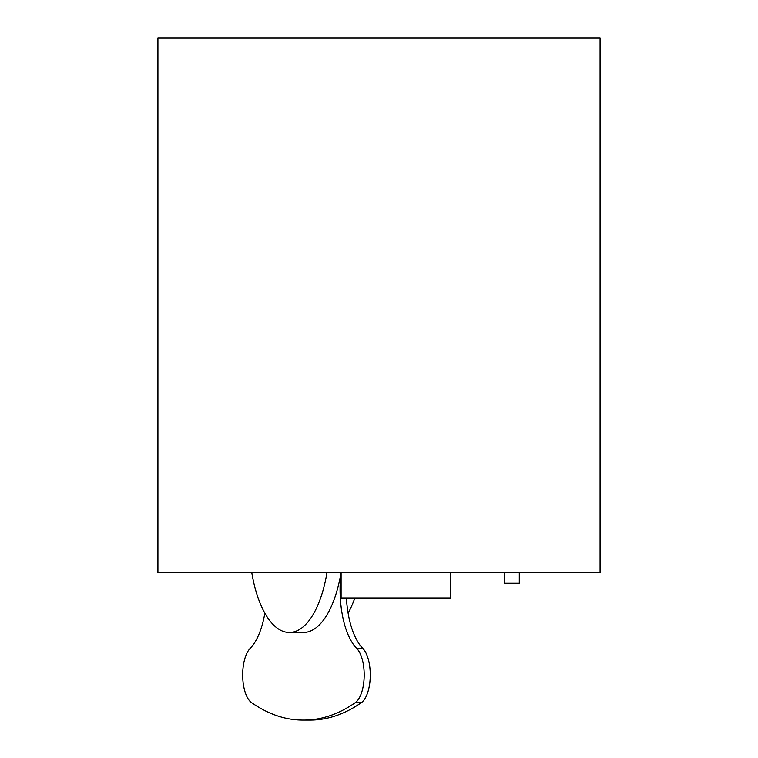 <?xml version="1.0" encoding="UTF-8"?>
<svg xmlns="http://www.w3.org/2000/svg" width="758" height="758" viewBox="0 0 758 758"><rect width="100%" height="100%" fill="white"/><g stroke="black" fill="none" stroke-linecap="round" stroke-linejoin="round"><path stroke-width="1.14" d="M326.954 572.707A93.461 40.288 90 0 1 289.376 632.485L303.437 632.485A93.461 40.288 -90 0 0 341.015 572.707A64.392 27.752 -90 0 0 356.705 648.393A28.956 12.488 90 0 1 364.172 676.676A28.956 12.488 90 0 1 355.294 702.666A413.849 178.395 90 0 1 304.062 720.1A413.849 178.395 90 0 1 303.437 720.1A413.849 178.395 90 0 1 302.812 720.1A413.849 178.395 90 0 1 251.58 702.666A28.956 12.488 90 0 1 242.702 676.676A28.956 12.488 90 0 1 250.168 648.393A64.392 27.752 -90 0 0 264.845 613.156M346.397 597.977A64.392 27.752 -90 0 0 362.788 648.393A28.956 12.488 90 0 1 370.245 676.676A28.956 12.488 90 0 1 361.376 702.666A413.849 178.395 90 0 1 310.145 720.1L304.062 720.1M600.08 572.707L157.92 572.707L157.92 37.9L600.08 37.9L600.08 572.707M354.839 597.977A93.461 40.288 90 0 1 348.111 613.156M289.376 632.485A93.461 40.288 90 0 1 251.798 572.707M341.1 572.707L341.1 597.977L450.593 597.977L450.593 572.707M504.563 572.707L504.563 583.234L519.296 583.234L519.296 572.707M361.376 702.666L355.294 702.666M362.788 648.393L356.705 648.393"/></g></svg>
